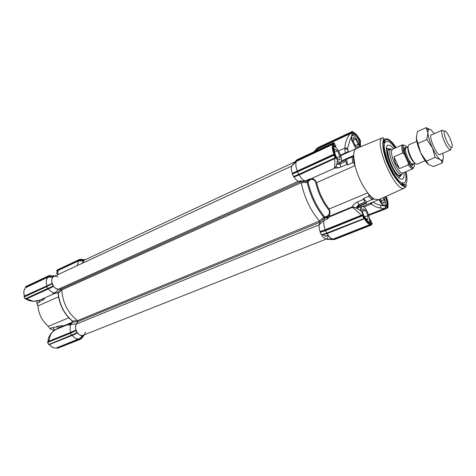 <?xml version="1.0" encoding="UTF-8"?>
<svg xmlns="http://www.w3.org/2000/svg" width="476" height="476" viewBox="0 0 476 476"><rect width="100%" height="100%" fill="white"/><g stroke="black" fill="none" stroke-linecap="round" stroke-linejoin="round"><path stroke-width="0.71" d="M57.233 271.54L56.68 270.546L78.492 260.318L79.492 260.378L79.379 260.842L78.695 260.836L77.148 265.662M295.025 161.834L84.323 260.116L82.384 263.228L83.407 260.521L78.754 260.378L78.695 260.836L58.072 270.499L57.715 273.135L58.477 274.331M24.472 296.012L46.928 285.826L46.88 286.243L24.234 296.929L46.565 286.713L47.689 285.457L52.122 283.393L52.08 283.75L46.88 286.243M46.928 285.826L47.689 285.457M25.698 287.641L48.094 277.145L48.165 276.651L48.927 276.663L48.796 277.157L48.094 277.145C46.166 279.228 45.779 282.119 46.928 285.82M53.371 293.9L52.556 293.995L55.085 292.865L58.494 289.164C56.721 289.146 55.103 288.206 53.639 286.356L48.498 288.884C50.444 291.514 52.64 292.835 55.085 292.865L57.691 292.734L58.173 293.555L57.792 292.8M26.394 298.607L26.721 298.785L26.031 298.982L27.334 299.791C27.888 300.433 30.047 300.957 33.814 301.356L39.633 300.16C38.044 301.016 35.795 301.344 32.892 301.135L26.721 298.785L48.498 288.884L48.177 288.688M47.82 288.861L25.287 299.112L48.963 288.307L49.26 288.521M57.727 292.752L52.556 293.995M291.746 166.011L54.026 276.401C49.058 278.281 53.032 289.664 58.494 289.164L61.124 289.093L57.376 292.794M72.495 321.96L68.592 325.275L71.15 324.221C69.889 326.482 69.77 329.19 70.787 332.337L75.987 329.993C75.315 327.678 75.44 325.703 76.35 324.061L71.15 324.221L72.638 321.925L72.251 321.05L77.475 320.622L77.85 321.508M70.787 332.343L70.751 332.778L48.552 341.714L48.647 341.268L70.787 332.343M74.44 334.069L48.701 344.553L77.189 332.772L75.952 330.362L71.573 332.397L71.549 331.986M76.951 332.617L71.442 335.211L70.442 332.926L71.573 332.397L70.751 332.778M68.592 325.275L70.156 323.638L55.561 329.648C53.836 330.487 52.181 332.123 50.593 334.563L48.647 341.268L48.005 341.56L48.189 339.567C47.921 338.894 50.2 334.122 51.652 332.76L55.496 329.69M72.072 335.187L72.34 335.372C74.613 338.341 77.058 339.483 79.671 338.799L80.099 338.995L80.575 338.46L80.111 338.299L82.687 335.378L82.985 335.509L79.974 339.227L57.043 348.236L56.852 347.777L80.111 338.299M72.864 334.812L73.102 335.015L72.34 335.372L49.492 344.511M37.36 304.069L37.687 304.807M57.269 271.469L57.566 270.981C56.894 272.212 56.698 273.093 56.983 273.629M72.638 321.794L72.495 321.098C64.272 313.999 59.536 304.747 58.286 293.347L61.785 289.949C62.719 302.825 67.949 313.053 77.475 320.622M71.84 322.419L58.881 327.762L55.537 329.654M56.192 329.309L55.513 329.666M49.26 344.416L49.397 344.541C51.598 347.403 54.08 348.48 56.834 347.783L56.852 347.777C54.193 348.486 51.735 347.397 49.486 344.499L49.248 344.338M54.08 330.57L49.873 328.618L48.403 326.292C42.203 321.139 38.711 314.356 37.919 305.937L36.854 303.349L37.045 301.01M47.892 276.592L52.979 276.865L47.975 276.241L25.615 287.302L48.165 276.651M24.389 296.102C23.306 292.567 23.752 289.735 25.716 287.611L25.615 287.302M24.199 296.619L24.454 296.12M36.854 303.349L39.954 301.968L39.478 301.498L43.048 299.904C44.328 299.279 44.827 298.63 44.56 297.958M49.873 328.618L53.009 327.315L53.122 328L56.727 326.506C58.905 325.917 59.625 326.334 58.881 327.762L56.162 329.315M48.552 341.714L47.511 342.161L47.719 342.405L70.442 333.265L75.952 330.665M47.832 341.952L48.005 341.56M62.683 325.584L57.858 326.227M56.953 270.13L58.185 269.475L56.68 270.546M78.492 260.318L79.891 259.355M26.727 286.112L25.805 286.6L26.727 286.106M25.502 287.046L49.331 275.515L27.186 285.868L49.474 275.527M24.901 298.22L24.234 296.929M38.758 300.517L39.478 301.498M25.282 299.112L24.913 298.238M48.963 288.307L47.826 288.855L46.565 286.713L52.08 283.75M53.122 328L54.365 329.993L56.62 329.065M47.999 342.964L47.719 342.405M48.701 344.553L71.65 335.378M80.242 339.37L57.043 348.236M81.622 338.412L79.974 339.227M84.532 334.682L81.569 338.478L84.49 334.717L82.985 335.509M54.686 330.154L54.365 329.993M85.49 332.087L84.597 334.081M82.687 335.378C80.843 335.747 79.111 334.925 77.487 332.92L73.102 335.015M77.189 332.772L77.487 332.92M75.987 329.993L75.952 330.362M72.548 322.145L77.784 321.675L76.35 324.061L77.784 321.675L77.505 320.64C67.949 313.065 62.707 302.819 61.785 289.908L61.118 289.093L58.494 289.164L298.452 181.201L300.54 181.642L301.231 182.748C304.414 197.754 310.495 210.505 319.485 220.995L323.924 217.032L324.9 217.199L328.458 215.384C329.422 213.837 329.63 212.123 329.071 210.237L329.219 209.363C330.29 211.647 330.237 213.801 329.059 215.842L328.458 215.384M61.267 289.116L61.785 289.949M49.575 288.01L53.639 286.356M53.33 286.189L52.08 284.047M52.122 283.393C51.396 280.804 51.664 278.746 52.925 277.21L48.796 277.157M52.979 276.865L52.925 277.21M53.05 276.604L54.752 276.062M54.96 276.122L58.012 276.83M83.365 260.848L79.379 260.842M83.407 260.521L84.984 259.807M335.907 166.463L338.216 167.784M297.44 171.509L292.312 173.716L292.365 174.061L297.417 171.925L333.956 155.2L334.342 154.611L297.44 171.509L298.601 174.412L293.543 176.531L298.898 174.632M371.399 224.726L334.17 239.351L371.399 224.726L371.935 223.946L371.393 224.91M325.471 230.259L362.98 215.128L363.533 216.247L362.92 216.574L362.528 215.771L325.453 230.681L325.471 230.259L324.388 230.598L324.507 230.027L363.045 214.599L363.093 215.003L361.367 215.771L325.227 230.325L320.146 231.967L320.205 232.324L325.453 230.681L326.911 233.341L364.58 218.21L365.015 218.46L327.101 233.591L321.58 234.977L326.863 233.347M320.205 232.324L321.371 234.757L326.625 233.139L364.384 218.359M387.69 207.839L388.214 207.125L387.892 206.15M333.069 143.419L332.593 143.24L296.488 160.114L296.572 160.466L333.069 143.419L333.486 144.674L332.825 144.365L296.512 161.299L296.358 160.799L333.254 143.74M296.465 160.138L291.74 165.993L295.596 161.614L295.804 162.054L296.506 161.305C295.388 163.298 295.644 166.552 297.28 171.08L297.208 171.604L296.399 171.949L296.53 171.402L334.539 153.867L334.42 154.569L335.401 156.634L334.777 156.949L335.158 157.776L298.601 174.412L298.916 174.627L335.83 157.836L335.158 157.776M369.483 219.133C370.614 220.572 370.911 221.518 370.37 221.971L368.888 222.149M369.465 218.841L370.215 219.46C371.22 220.941 371.316 221.911 370.495 222.381L369.959 222.494C368.698 222.375 367.27 221.066 365.663 218.567L361.1 211.058L359.225 209.648M387.434 208.107L388.172 206.971M337.454 160.59C336.788 157.824 336.229 157.086 334.753 153.016L335.401 156.634L334.342 154.611M334.479 154.527L297.208 171.604M370.798 223.827L371.351 224.559M371.274 224.392L333.771 239.285L332.516 238.952M333.771 239.285L333.509 238.928L370.542 224.357L370.745 223.702C369.114 223.875 367.204 222.125 365.015 218.46L365.015 218.46C367.216 222.119 369.144 223.898 370.786 223.797M386.476 197.076L386.423 196.231M352.912 131.715L351.681 131.828L352.817 131.578L353.49 132.572C355.09 132.863 356.893 134.75 358.904 138.23L358.934 138.26M297.429 159.561L296.488 160.114M333.801 142.937L333.438 142.735L297.429 159.567M333.093 143.449L333.854 143.157L333.914 146.388C333.509 147.715 333.789 149.922 334.753 153.016M348.438 152.159L347.426 148.994L350.05 139.581L353.257 133.81L354.12 133.655L352.317 132.066L317.373 148.316L318.105 147.518M362.908 215.188L362.528 215.771M365.663 218.567L363.533 216.247L364.491 218.288L363.093 215.003M335.919 157.782L335.396 156.634L335.83 157.836M387.262 208.31L368.805 215.408M368.626 214.825L384.781 208.345L386.137 206.037L387.363 207.78L387.666 207.5L387.422 204.847L386.774 204.638L386.304 205.465L385.06 205.888L380.83 205.317M371.952 224.339L372.226 223.601L370.215 219.46M369.555 222.304L371.935 223.946L372.226 223.601M386.488 197.147C387.928 201.027 388.386 203.948 387.851 205.924M385.286 196.743L385.715 197.784L386.298 197.611C387.41 200.735 387.785 203.145 387.422 204.847L387.399 207.863M386.696 206.602L385.078 208.672L380.383 208.071L380.961 205.346L385.81 206.078L387.375 205.001M385.715 197.784C386.774 200.747 387.125 203.032 386.774 204.638M333.492 144.68C332.647 146.543 332.998 149.607 334.539 153.867L334.539 153.873C332.986 149.601 332.635 146.531 333.48 144.656L333.486 144.674M326.833 233.365L327.101 233.597C329.475 237.476 331.611 239.25 333.509 238.928M360.415 142.05L360.415 140.688L360.624 141.33L360.32 141.598M333.884 142.669L333.456 142.729M297.423 159.567L333.438 142.735M334.11 142.794L333.17 143.568M359.332 138.528L358.904 138.23M351.681 131.828L317.284 147.994M351.657 136.201L352.99 134.357L353.894 134.196C355.126 134.553 356.494 135.981 358 138.48C359.618 141.229 360.1 143.794 359.457 146.174M353.894 134.196L354.12 133.655C355.405 134.036 356.839 135.529 358.416 138.147L360.225 143.371L359.654 147.197M361.034 211.005C357.06 208.292 354.34 207.054 352.865 207.292L352.323 207.488C353.686 208.185 356.691 210.773 361.326 215.253L361.367 215.771M363.045 214.599L361.1 211.058M337.24 163.072L337.49 160.805L336.294 157.901L299.124 174.948L297.94 175.037M336.294 157.901L335.925 157.776M337.538 161.108L337.496 160.787C336.229 167.29 335.77 167.028 333.997 168.456C334.753 167.838 334.979 164.613 334.67 158.788L334.384 158.496M386.054 196.398L386.298 197.611L385.834 196.493M380.961 205.346C379.878 205.233 375.064 203.734 373.011 202.056M370.096 203.252L370.756 203.698L371.393 202.716M370.756 203.698L371.256 204.014L363.89 207.024M372.399 202.306L371.256 204.014C374.243 206.096 376.064 207.238 380.383 208.071M298.755 174.692L299.124 174.948C301.183 178.393 303.182 180.374 305.116 180.904L309.055 179.143L308.252 180.499L307.032 181.398L310.632 178.911M319.485 220.995L319.932 222.268L324.477 218.014L325.048 217.96C326.679 217.663 327.637 217.931 327.922 218.77L328.803 217.169L330.284 215.902L329.059 215.842L325.417 217.681L324.9 217.199C316.76 207.227 311.084 195.321 307.877 181.475L307.859 180.815M324.4 218.353L324.198 217.353M326 233.621L326.328 233.841M360.368 142.003L360.332 146.917M335.586 146.876L334.533 145.662M335.848 146.596L334.223 142.961M351.883 132.138L351.437 131.971M353.954 133.631L352.222 132.138L352.841 131.608M355.816 207.958L358.839 204.615L357.44 201.937C354.727 203.413 352.93 205.079 352.05 206.929L352.091 207.482L354.144 207.399M325.227 230.325L325.281 229.777M324.519 218.24L323.948 220.406C323.406 222.792 323.853 225.916 325.281 229.771M298.375 175.269L294.043 177.018C295.566 179.44 297.036 180.832 298.452 181.201L305.116 180.904L306.913 181.285M324.073 217.484L323.781 217.27C315.927 207.453 310.382 195.826 307.151 182.373L307.353 181.993L307.437 182.445L301.231 182.748M370.524 203.549L370.947 202.901M317.171 148.631L317.319 149.095L316.647 149.809L316.445 149.404L317.171 148.631L350.497 133.012L350.586 133.518C347.581 135.952 344.916 143.05 344.933 148.048L347.575 148.149L347.534 149.083L348.783 152.005M350.497 133.012L352.157 132.715L351.984 132.292M352.157 132.715L352.228 133.238L350.586 133.518L317.319 149.095L316.843 150.493M351.425 136.707L352.228 133.238M330.284 215.902L352.05 206.929L354.572 207.215L355.072 207.667M325.417 217.681L324.477 218.014M309.055 179.143L310.364 179.03L308.252 180.499M307.21 182.13L307.032 181.398M311.596 178.482C313.69 178.738 315.273 180.005 316.344 182.284L315.558 181.814C314.398 180.106 312.958 179.232 311.233 179.196L307.353 181.993M341.066 162.054L345.594 160.019L345.766 161.429L339.739 164.131L336.758 164.357L340.435 162.703L337.425 161.281M311.233 179.196L311.143 178.684M334.658 168.052C336.651 168.195 338.751 167.844 340.953 166.993L346.986 164.303L347.45 164.982L352.77 162.613L354.084 163.274L353.198 156.509L353.62 155.444L354.965 165.66C357.696 176.019 361.956 185.081 367.752 192.851L368.971 194.94L368.632 196.344L363.271 198.575L366.829 201.943L366.472 203.192L364.925 202.11L358.839 204.615L359.725 205.436C358.297 205.941 357.452 206.864 357.178 208.202M363.271 198.575L363.521 199.414L357.44 201.937M364.925 202.11L363.521 199.414M353.198 156.509L346.736 159.264L347.45 164.982M346.736 159.264L345.856 158.996L345.594 160.019M346.986 164.303L345.766 161.429M338.609 150.951L344.933 148.048L344.814 148.887L347.534 149.083M366.829 201.943L373.142 198.962L368.971 194.94M368.632 196.344L372.172 199.747M352.026 156.878L352.77 162.613M348.224 151.749L345.35 152.975L344.814 148.887M316.344 182.284L316.635 182.617C319.087 192.762 323.263 201.544 329.166 208.976L329.219 209.363M316.635 182.617L354.965 165.66L354.084 163.274M340.572 155.146L345.35 152.975L345.54 153.48M373.142 198.962L378.765 199.694M329.166 208.976L367.752 192.851C369.989 195.713 372.089 197.736 374.053 198.932L372.25 199.676M356.631 148.441L356.411 148.53C354.674 149.363 353.739 151.671 353.62 155.444L341.435 160.936M395.687 147.822C391.605 141.878 388.285 139.159 385.721 139.67L385.108 139.986C376.956 144.127 397.746 190.358 405.1 184.527C407.224 183.01 407.527 178.732 405.992 171.687M400.429 184.23L400.97 184.087M328.101 235.162L325.614 236.15L323.192 234.805M316.647 149.809L315.332 151.195M314.493 151.588L317.373 148.316M295.804 162.054L291.74 165.993M292.312 173.716L292.276 173.312C291.211 170.194 291.038 167.879 291.764 166.38C291.038 167.879 291.211 170.194 292.276 173.312L296.53 171.402M292.365 174.061L293.543 176.531M300.737 181.755L298.452 181.201C297.036 180.832 295.566 179.44 294.043 177.018L293.769 176.763M319.932 222.268L319.253 224.767C318.849 226.493 319.128 228.754 320.098 231.544L324.507 230.027M320.146 231.967L320.098 231.544C319.128 228.754 318.849 226.493 319.253 224.767L76.35 324.061C73.405 328.363 78.82 337.323 83.086 335.253L326.488 238.976M334.17 239.351L326.679 239.172L332.45 238.934M326.679 239.172L334.283 239.577M308.347 181.154L308.359 180.469M340.745 155.658L356.417 148.53C354.501 146.382 353.061 143.609 352.091 140.218C351.449 137.57 351.55 135.975 352.407 135.428C354.34 134.137 359.428 142.526 359.582 147.227M357.274 142.241L355.816 139.129L353.263 137.439L353.085 140.872L355.495 146.007L358.053 147.655L358.196 144.21L356.738 141.104M355.983 148.726L351.651 140.253L351.217 137.148M352.234 135.184L353.21 135.404M354.828 138.48L354.257 138.099M355.816 139.129L353.115 140.384M358.196 144.21L355.28 145.549M358.107 146.316L358.142 145.543M405.368 171.949C406.552 178.072 406.135 181.689 404.118 182.784L403.297 182.945C395.163 184.2 378.497 143.538 386.316 141.574C388.499 140.86 391.415 143.032 395.062 148.095M403.969 172.538C404.38 176.108 403.934 178.256 402.637 178.982L401.857 179.149C395.104 180.047 381.508 146.572 388.071 145.257C389.487 144.811 391.355 145.959 393.676 148.708M401.756 174.406L400.584 176.084L400.072 176.162C394.663 176.828 383.769 150.351 388.773 148.744L390.796 149.036M402.767 173.044L401.667 174.436C399.305 174.531 396.46 171.217 393.128 164.512C389.665 156.378 388.862 151.237 390.713 149.083L392.486 149.238M409.961 161.638L408.878 162.102M407.51 147.364C403.029 143.038 401.988 145.388 404.398 154.408L402.744 152.933L393.95 156.771L395.383 163.446L399.459 168.611L408.277 164.857L408.241 162.697C412.603 168.909 414.667 169.141 414.429 163.393M402.744 152.933C401.482 148.232 401.494 145.483 402.791 144.674L392.42 149.274C390.701 151.297 391.462 156.116 394.711 163.738C397.829 170.027 400.495 173.139 402.702 173.068L413.15 168.671C411.984 169.045 410.354 167.778 408.277 164.857M402.268 151.047L403.35 150.571M404.297 150.154L405.487 149.637M404.398 154.408L408.241 162.697M408.009 147.637C407.646 149.613 408.354 152.612 410.128 156.64C411.704 159.93 413.186 161.995 414.572 162.834M446.631 140.896C448.559 144.93 450.165 147.149 451.456 147.566C455.008 148.209 446.381 128.228 444.411 131.257C443.787 132.816 444.524 136.029 446.631 140.896M416.774 141.372L408.753 144.906C407.349 146.358 407.992 150.249 410.681 156.58C413.269 161.828 415.399 164.357 417.071 164.166L425.145 160.745M451.331 147.857L450.415 149.94C448.856 149.458 446.922 146.798 444.602 141.955C442.079 136.106 441.198 132.251 441.966 130.388L444.114 131.15M393.95 156.771L399.459 168.611M416.339 136.731L416.327 138.022C416.607 142.062 418.071 147.019 420.713 152.903C423.295 158.371 425.794 162.143 428.21 164.232M440.169 154.385L440.127 154.426C437.492 157.812 427.359 134.268 431.672 134.797L431.714 134.797M434.314 133.655L431.208 130.055C429.792 128.913 428.811 128.865 428.251 129.912L427.906 132.899C428.251 136.939 429.757 141.925 432.416 147.863C435.171 153.7 437.765 157.615 440.187 159.603L441.359 160.251C442.841 160.614 443.471 159.287 443.251 156.271L442.787 153.272M443.251 158.312L442.341 162.905L441.282 160.668L440.187 159.603L435.118 157.443L432.416 147.863L426.853 139.492L427.906 132.899L426.139 127.663L431.042 129.924M426.139 127.663L417.446 131.549L416.327 138.022L420.713 152.903L428.549 164.494L433.588 166.552L442.341 162.905M417.999 143.371L426.853 139.492M426.234 161.203L435.118 157.443M333.801 146.876C337.21 145.269 344.196 161.126 340.578 162.251C339.769 162.548 338.728 162.001 337.454 160.608M336.353 157.157L336.913 158.347L339.769 160.043L340.031 156.277L337.46 150.827L334.604 149.083L334.39 151.862M333.849 146.632L334.747 146.911M341.28 161.459L340.578 162.251M336.359 150.154L335.717 149.761M337.46 150.827L334.485 152.195M339.031 154.165L338.46 152.945M340.031 156.277L336.657 157.806M339.87 158.573L339.929 157.734M384.084 197.29C385.762 201.705 385.971 204.412 384.709 205.412C383.156 205.555 381.407 203.538 379.467 199.373M380.336 198.98L381.728 201.943L384.12 203.264L384.132 199.557L383.245 197.665M385.262 204.858L384.37 205.876M383.805 205.822C382.234 205.138 380.663 203.05 379.086 199.545M384.132 199.557L381.175 200.765M384.12 201.818L384.126 200.991M361.391 211.404C360.903 208.708 361.141 207.09 362.105 206.56C365.36 204.734 372.03 220.584 368.579 221.947M365.657 218.555L367.883 219.656L367.984 215.586L365.455 210.214L362.783 208.845L362.652 212.903L363.569 214.843M360.808 210.809C360.451 208.333 360.737 206.852 361.665 206.364L363.14 206.596M369.18 221.257L368.781 222.084M364.42 209.684L363.825 209.38M365.455 210.214L362.706 211.332M367.002 213.504L366.437 212.302M367.984 215.586L364.699 216.907M367.924 218.073L367.948 217.163M366.532 219.019L366.853 219.144M325.275 236.215L325.739 236.554L326.429 235.828M61.785 289.908L301.219 182.701C304.402 197.742 310.501 210.517 319.515 221.025L77.505 320.64M319.943 222L319.253 224.767L323.948 220.406L327.922 218.77M321.847 235.203C323.674 238.042 325.298 239.267 326.714 238.887C327.649 238.458 328.071 237.232 327.976 235.209M25.829 287.082L25.799 287.54C23.824 289.616 23.389 292.472 24.502 296.102L24.395 296.536M58.137 293.347C59.316 304.747 64.028 313.982 72.275 321.056M57.715 273.135L57.417 274.825M58.09 270.065L78.754 260.378M70.9 323.109L70.156 323.638M80.099 338.995L57.227 347.992M24.032 296.709L46.571 286.391M58.53 296.816L37.919 305.937M48.403 326.292L68.734 317.795M47.511 342.161L70.442 332.926M79.784 259.343L58.191 269.475L79.778 259.343L84.669 259.634M83.461 260.283L78.564 259.991L56.959 270.124M42.34 298.952L43.048 299.904M53.086 286.022L25.234 298.851M56.727 326.506L57.792 328.404M48.695 344.315L48.028 343.017M80.295 339.346L83.223 335.58M49.331 275.515L54.401 275.878M364.336 218.371L326.935 233.323M362.92 216.574L363.735 218.294M333.956 155.2L334.777 156.949M296.358 160.799L296.572 160.466M364.14 218.454L364.354 218.704C366.728 222.726 368.793 224.612 370.542 224.357L370.869 224.702M333.176 142.895L332.593 143.24M332.736 143.823L332.825 144.365C331.861 146.328 332.236 149.631 333.95 154.278L333.973 154.771M352.18 131.525L318.099 147.518L352.198 131.519M335.812 157.842L297.149 175.364M358 138.48L358.416 138.147L360.272 140.366L359.392 138.492M353.347 132.417L353.864 132.643M385.078 208.672L368.751 215.217M352.091 207.482L328.803 217.169L325.048 217.96M310.477 178.982L307.472 181.07M339.614 163.072L340.953 166.993M365.8 202.937L359.725 205.436L360.403 205.686C359.529 205.929 358.583 206.715 357.571 208.042M329.071 210.237C322.561 202.33 318.057 192.857 315.558 181.814M406.177 185.277C402.137 190.251 388.678 171.348 384.281 153.968C379.658 136.487 387.077 133.554 396.074 147.643M382.722 137.695L383.644 138.022L382.763 142.764L384.882 156.265L392.754 174.305L401.316 184.95L404.719 186.943L404.481 188.062C395.52 193.518 372.613 140.48 382.722 137.695L356.411 148.53M406.617 184.7L405.379 187.449M306.734 181.291L300.54 181.642M317.266 148.018L314.011 151.814M386.53 148.143L387.702 148.863M401.084 174.692L399.804 175.465C393.914 175.947 383.251 147.024 390.13 149.333M413.281 163.881C411.675 172.133 399.251 143.371 406.361 147.863M407.992 147.149L406.141 147.965C403.107 148.792 410.377 165.618 413.055 163.976L414.917 163.185M300.534 181.636L61.118 289.093M319.932 222.28L77.784 321.681M53.818 293.811L39.645 300.154M58.108 293.258C59.298 304.765 64.064 314.083 72.406 321.205M25.216 299.047L24.056 296.816M48.671 344.499L47.535 342.286M80.271 339.358L57.525 348.289M74.066 334.247L74.476 334.057M54.448 275.866L49.379 275.503M84.704 259.622L79.813 259.331M371.244 225.1L334.342 239.589M370.108 222.185L370.495 222.381M386.191 197.332L386.006 196.415M385.81 206.078L385.06 205.888M360.284 141.562L360.546 146.828M360.374 140.593L358.589 138.445M352.865 207.292L354.572 207.215L355.233 207.726M352.99 134.357L353.257 133.81M307.365 181.154L310.661 178.899M310.334 179.047L333.997 168.456M360.403 205.686L366.472 203.192M341.423 160.989L345.856 158.996M352.74 207.286L353.513 206.971M362.551 206.34L378.563 199.783M404.481 188.062L378.557 199.789M401.738 184.075L405.1 184.527M383.745 142.425L385.721 139.67M326.893 233.347L323.841 234.287M326.863 239.309L334.307 239.589M386.316 141.574L383.674 142.764M404.118 182.784L401.441 183.897M401.565 179.125L402.637 178.982M387.232 145.942L388.071 145.257M388.773 148.744L386.47 148.994M400.584 176.084L398.823 177.584M388.874 149.88L389.975 149.399M400.929 174.757L399.822 175.233M399.745 175.257L401.803 174.389M388.803 149.922L390.838 149.018M392.42 149.274L390.713 149.083M402.702 173.068L401.667 174.436M442.228 130.168L431.089 135.077M450.754 149.898L439.544 154.646M444.411 131.257L441.966 130.388M451.456 147.566L450.415 149.94M406.141 147.965L404.844 148.125C402.363 149.851 409.092 165.434 412.049 164.803L413.055 163.976M408.325 162.887C412.085 168.266 412.02 167.076 413.079 167.974L413.15 168.671M402.791 144.674L403.226 145.299C403.44 145.674 401.905 145.834 404.308 154.23M441.359 160.251L441.282 160.668M428.251 129.912L426.895 129.02M384.709 205.412L384.418 205.882M361.683 206.352L356.732 208.381M362.105 206.56L361.665 206.364"/></g></svg>
